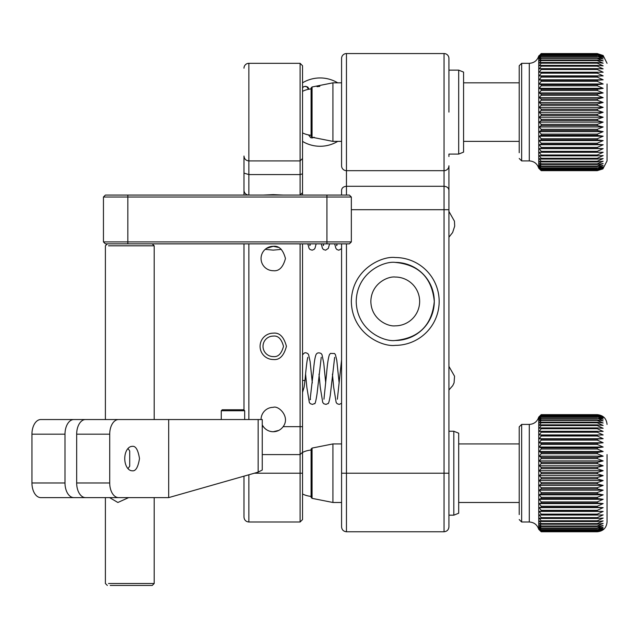 <?xml version="1.0" encoding="UTF-8"?>
<svg xmlns="http://www.w3.org/2000/svg" width="639" height="639" viewBox="0 0 639 639"><rect width="100%" height="100%" fill="white"/><g stroke="black" fill="none" stroke-linecap="round" stroke-linejoin="round"><path stroke-width="0.96" d="M341.577 165.789A4.88 4.88 0 0 0 346.458 170.669L346.458 53.556A4.88 4.88 0 0 0 341.577 58.437L341.577 165.789A4.88 4.88 0 0 0 346.458 170.669L444.049 170.669A4.88 4.88 0 0 0 448.929 165.789L448.929 526.887L448.929 515.178L453.81 515.178L453.81 431.245L448.929 431.245M448.929 334.652L448.929 248.843M448.929 61.576L448.929 66.791M346.458 53.556L444.049 53.556A4.88 4.88 0 0 1 448.929 58.437L448.929 112.113M448.929 235.464L448.929 190.19C448.618 187.834 446.988 186.532 444.049 186.284L444.049 209.704L448.929 209.704M458.69 70.178L458.69 154.079L448.929 154.079L448.929 156.515M448.929 389.662L448.929 347.312M448.929 366.387L454.553 376.235L454.073 382.849L452.716 385.684L448.929 389.966M448.929 423.865L448.929 403.041M448.929 526.887C448.618 529.835 446.988 531.456 444.049 531.768L346.458 531.768C343.51 531.456 341.889 529.835 341.577 526.887L341.577 243.866M395.253 257.525C382.41 255.76 351.937 268.939 351.338 301.448C351.937 333.949 382.41 347.129 395.253 345.364A43.915 43.915 0 0 0 439.169 301.448A43.915 43.915 0 0 0 395.253 257.525M346.458 170.669L346.458 186.284C343.51 186.532 341.889 187.834 341.577 190.19L341.577 195.071M395.253 325.842A24.402 24.402 0 0 0 419.647 301.448A24.402 24.402 0 0 0 395.253 277.046C388.113 276.064 371.187 283.389 370.852 301.448C371.187 319.5 388.113 326.825 395.253 325.842M341.577 343.702L341.577 259.186M395.253 262.405A39.035 39.035 0 0 1 434.288 301.448A39.035 39.035 0 0 1 395.253 340.483C383.831 342.049 356.746 330.339 356.219 301.448C356.746 272.549 383.831 260.84 395.253 262.405C418.96 264.722 431.972 277.733 434.288 301.448C431.972 325.155 418.96 338.167 395.253 340.483M243.978 195.071L243.978 156.028C244.29 158.975 245.919 160.597 248.859 160.908L248.859 63.317A4.88 4.88 0 0 0 243.978 68.197M243.978 243.866L243.978 410.046L243.978 243.866M243.978 476.167L243.978 517.127L243.978 476.167M243.978 190.19A4.88 4.88 0 0 0 248.859 195.071L248.859 160.908L300.098 160.908L300.098 195.071L302.535 192.627L302.535 158.472L300.098 160.908L300.098 63.317L248.859 63.317M243.978 517.127C244.29 520.074 245.919 521.696 248.859 522.007L248.859 474.777M283.157 195.071L273.26 194.623L263.356 195.071M262.254 424.799A12.197 12.197 0 0 0 263.356 426.66C265.832 429.935 269.139 431.629 273.26 431.732C277.366 431.637 280.665 429.943 283.157 426.66C290.577 416.684 278.308 405.206 273.26 407.339A12.197 12.197 0 0 0 261.063 419.535M300.098 243.866L300.098 454.593L262.254 454.593M273.26 359.517C279.491 360.26 283.884 355.867 286.432 346.338C283.884 336.809 279.491 332.416 273.26 333.167A13.171 13.171 0 0 0 260.081 346.338A13.171 13.171 0 0 0 273.26 359.517M266.471 248.371L273.26 246.303A12.197 12.197 0 0 0 261.063 258.507A12.197 12.197 0 0 0 273.26 270.704C279.027 271.399 283.093 267.334 285.457 258.507C283.093 249.673 279.027 245.608 273.26 246.303L278.253 247.373M254.362 473.211L300.098 473.211L300.098 454.593L302.535 452.26L302.535 426.66L283.157 426.66M302.535 452.26L302.535 473.211L300.098 473.211L300.098 522.007L248.859 522.007M265.936 63.317L290.338 63.317M302.535 195.071L302.535 192.627M278.82 430.39L273.26 431.732A12.197 12.197 0 0 1 263.356 426.66L262.254 426.66M302.535 243.866L302.535 426.66M273.26 356.586A10.248 10.248 0 0 1 263.012 346.338A10.248 10.248 0 0 1 273.26 336.09C278.101 335.507 281.519 338.926 283.508 346.338C281.519 353.75 278.101 357.169 273.26 356.586M302.535 473.211L302.535 519.571L300.098 522.007M302.535 158.472L302.535 65.753L300.098 63.317M312.303 382.961L310.131 361.642L308.597 354.693L307.726 353.527L305.769 352.712L304.412 352.936L302.535 354.789L302.535 346.825L302.535 410.262L302.535 392.37L304.084 387.258L304.995 380.477L302.535 380.461M302.535 441.006L302.535 445.607M302.535 500.816L302.535 501.998M281.32 249.346L273.26 250.129L265.201 249.346M349.381 195.071L351.338 197.02L349.381 195.071L105.395 195.071L103.446 197.02L127.84 197.02L127.84 241.909L103.446 241.909L103.446 197.02M273.26 195.071L284.97 195.071M227.388 195.071L245.448 195.071M324.987 195.071L343.039 195.071M326.936 195.071L326.936 241.909L351.338 241.909L351.338 197.02L127.84 197.02L127.84 195.071L147.849 195.071M127.84 243.866L326.936 243.866L326.936 241.909L127.84 241.909L127.84 243.866L105.395 243.866L103.446 241.909M351.338 241.909L349.381 243.866L326.936 243.866M453.81 431.245L458.69 433.194L458.69 513.229L453.81 515.178M458.69 460.216L458.69 462.908M346.458 531.768L346.458 473.211L341.577 473.211L341.577 441.493M463.571 72.127L463.571 152.122L458.69 154.079M341.577 502.486L332.919 502.486L332.919 443.929L341.577 443.929M312.056 448.075L311.097 449.049L311.097 497.374L312.056 498.348L312.056 448.075L332.919 443.929M341.577 141.387L332.919 141.387L332.919 82.83L341.577 82.83M332.919 141.387L312.056 137.249L312.056 86.976L311.097 87.95L311.097 136.163M539.22 480.552L541.177 478.891L597.289 478.891L603.144 480.552L539.22 480.552L541.177 482.701L541.177 483.955L539.22 485.416L541.177 487.701L541.177 488.931L597.289 488.931L603.144 490.185L597.289 492.589L597.289 493.787L603.144 494.826L597.289 497.334L597.289 498.484L603.144 499.307L597.289 501.895L597.289 502.989L603.144 503.58L597.289 506.232L597.289 507.27L603.144 507.63L597.289 510.321L597.289 511.296L603.144 511.416L597.289 514.131L597.289 515.026L603.144 514.906L597.289 517.622L597.289 518.437L603.144 518.085L597.289 520.777L597.289 521.512L603.144 520.921L597.289 523.573L597.289 524.212L603.144 523.397L597.289 525.985L597.289 526.528L603.144 525.49L597.289 527.998L597.289 528.429L603.144 527.183L597.289 529.923L603.144 528.461L597.289 530.977L603.144 529.324L597.289 531.592L603.144 529.763L597.289 531.76C603.208 531.177 606.459 527.926 607.05 522.007L607.05 454.577M541.177 478.891L541.177 477.629L539.22 475.632L541.177 473.795L541.177 472.525L539.22 470.687L541.177 468.691L541.177 467.421L539.22 465.775L541.177 463.618L541.177 462.364L539.22 460.911L541.177 458.618L541.177 457.396L539.22 456.142L541.177 453.73L541.177 452.54L539.22 451.501L541.177 448.993L541.177 447.843L539.22 447.028L541.177 444.44L541.177 443.338L539.22 442.755L541.177 440.103L541.177 439.065L539.22 438.713L541.177 436.022L541.177 435.047L539.22 434.935L541.177 432.22L541.177 431.325L539.22 431.445L541.177 428.729L541.177 427.914L539.22 428.274L541.177 425.582L541.177 424.855L539.22 425.446L541.177 422.794L541.177 422.163L539.22 422.978L541.177 420.39L541.177 419.855L539.22 420.893L541.177 418.385L539.22 419.208L541.177 416.476L539.22 417.938L541.177 415.43L539.22 417.083L541.177 414.823L539.22 416.66L541.177 414.655L597.289 414.655L603.144 416.66L597.289 414.823L603.144 417.083L597.289 415.43L603.144 417.938L597.289 416.476L603.144 419.208L597.289 417.954L603.144 420.893L597.289 419.855L597.289 420.39L603.144 422.978L597.289 422.163L597.289 422.794L603.144 425.446L597.289 424.855L597.289 425.582L603.144 428.274L597.289 427.914L597.289 428.729L603.144 431.445L597.289 431.325L597.289 432.22L603.144 434.935L597.289 435.047L597.289 436.022L603.144 438.713L597.289 439.065L597.289 440.103L603.144 442.755L597.289 443.338L597.289 444.44L603.144 447.028L597.289 447.843L597.289 448.993L603.144 451.501L597.289 452.54L597.289 453.73L603.144 456.142L597.289 457.396L597.289 458.618L603.144 460.911L597.289 462.364L597.289 463.618L603.144 465.775L597.289 467.421L597.289 468.691L603.144 470.687L597.289 472.525L597.289 473.795L603.144 475.632L597.289 477.629L597.289 478.891M603.144 480.552L597.289 482.701L597.289 483.955L603.144 485.416L597.289 487.701L597.289 488.931M541.177 488.931L539.22 490.185L541.177 492.589L541.177 493.787L539.22 494.826L541.177 497.334L541.177 498.484L539.22 499.307L541.177 501.895L541.177 502.989L539.22 503.58L603.144 503.58M597.289 493.787L541.177 493.787M541.177 492.589L597.289 492.589M539.22 490.185L603.144 490.185M603.144 494.826L539.22 494.826M597.289 497.334L541.177 497.334M541.177 487.701L597.289 487.701M597.289 498.484L541.177 498.484M539.22 485.416L603.144 485.416M603.144 499.307L539.22 499.307M519.211 514.587L519.211 426.852L521.656 424.416L521.656 522.007L529.284 522.007L529.284 424.416L521.656 424.416M541.177 483.955L597.289 483.955M597.289 501.895L541.177 501.895M541.177 482.701L597.289 482.701M597.289 502.989L541.177 502.989M529.284 424.416C534.092 424.112 537.239 421.668 538.733 417.091L538.733 529.332C537.239 524.755 534.092 522.311 529.284 522.007M597.289 506.232L541.177 506.232L539.22 503.58M538.733 417.091L541.177 414.655L597.289 414.655C603.208 415.246 606.459 418.497 607.05 424.416M541.177 506.232L541.177 507.27L539.22 507.63L541.177 510.321L541.177 511.296L539.22 511.416L541.177 514.131L541.177 515.026L539.22 514.906L541.177 517.622L541.177 518.437L539.22 518.085L541.177 520.777L541.177 521.512L539.22 520.921L541.177 523.573L541.177 524.212L539.22 523.397L541.177 525.985L541.177 526.528L539.22 525.49L541.177 527.998L539.22 527.183L541.177 529.923L539.22 528.461L541.177 530.977L539.22 529.324L541.177 531.592L539.22 529.763L541.177 531.768L597.289 531.768L541.177 531.76L538.733 529.332M541.177 477.629L597.289 477.629M597.289 507.27L541.177 507.27M539.22 475.632L603.144 475.632M603.144 507.63L539.22 507.63M541.177 473.795L597.289 473.795M597.289 510.321L541.177 510.321M541.177 472.525L597.289 472.525M597.289 511.296L541.177 511.296M539.22 470.687L603.144 470.687M603.144 511.416L539.22 511.416M541.177 468.691L597.289 468.691M597.289 514.131L541.177 514.131M541.177 467.421L597.289 467.421M597.289 515.026L541.177 515.026M539.22 465.775L603.144 465.775M541.177 463.618L597.289 463.618M597.289 517.622L541.177 517.622M541.177 462.364L597.289 462.364M597.289 518.437L541.177 518.437M539.22 460.911L603.144 460.911M541.177 458.618L597.289 458.618M597.289 520.777L541.177 520.777M541.177 457.396L597.289 457.396M597.289 521.512L541.177 521.512M539.22 456.142L603.144 456.142M541.177 453.73L597.289 453.73M597.289 523.573L541.177 523.573M541.177 452.54L597.289 452.54M597.289 524.212L541.177 524.212M539.22 451.501L603.144 451.501M541.177 448.993L597.289 448.993M597.289 525.985L541.177 525.985M541.177 447.843L597.289 447.843M597.289 526.528L541.177 526.528M539.22 447.028L603.144 447.028M541.177 444.44L597.289 444.44M597.289 527.998L541.177 527.998M541.177 443.338L597.289 443.338M597.289 528.429L541.177 528.429M539.22 442.755L603.144 442.755M541.177 440.103L597.289 440.103M597.289 529.587L541.177 529.587M541.177 439.065L597.289 439.065M597.289 529.923L541.177 529.923M539.22 438.713L603.144 438.713M541.177 436.022L597.289 436.022M597.289 530.753L541.177 530.753M541.177 435.047L597.289 435.047M597.289 530.977L541.177 530.977M539.22 434.935L603.144 434.935M541.177 432.22L597.289 432.22M597.289 531.48L541.177 531.48M541.177 431.325L597.289 431.325M597.289 531.592L541.177 531.592M541.177 428.729L597.289 428.729M541.177 427.914L597.289 427.914M541.177 425.582L597.289 425.582M541.177 424.855L597.289 424.855M541.177 422.794L597.289 422.794M541.177 422.163L597.289 422.163M541.177 420.39L597.289 420.39M541.177 419.855L597.289 419.855M541.177 418.385L597.289 418.385M541.177 417.954L597.289 417.954M541.177 416.804L597.289 416.804M541.177 416.476L597.289 416.476M541.177 415.646L597.289 415.646M541.177 415.43L597.289 415.43M541.177 414.935L597.289 414.935M541.177 414.823L597.289 414.823M539.22 131.65L541.177 130.508L597.289 130.508L603.144 131.65L539.22 131.65L541.177 134.118L541.177 135.284L539.22 136.203L541.177 138.759L541.177 139.885L597.289 139.885L603.144 140.58L597.289 143.2L597.289 144.27L603.144 144.733L597.289 147.409L597.289 148.416L603.144 148.639L597.289 151.347L597.289 152.282L603.144 152.274L597.289 154.989L597.289 155.844L603.144 155.596L597.289 158.296L597.289 159.071L603.144 158.584L597.289 161.26L597.289 161.939L603.144 161.228L597.289 163.848L597.289 164.431L603.144 163.496L597.289 166.044L597.289 166.523L603.144 165.365L597.289 168.201L603.144 166.835L597.289 169.455L603.144 167.889L597.289 170.27L603.144 168.52L597.289 170.645L602.889 168.904L607.05 160.908L607.05 83.989M541.177 130.508L541.177 129.302L539.22 126.945L541.177 125.595L541.177 124.357L539.22 122.129L541.177 120.579L541.177 119.317L539.22 117.233L541.177 115.491L541.177 114.229L539.22 112.304L541.177 110.387L541.177 109.117L539.22 107.368L541.177 105.291L541.177 104.037L539.22 102.472L541.177 100.251L541.177 99.013L539.22 97.647L541.177 95.299L541.177 94.085L539.22 92.927L541.177 90.474L541.177 89.3L539.22 88.358L541.177 85.81L541.177 84.683L539.22 83.973L541.177 81.353L541.177 80.282L539.22 79.803L541.177 77.127L541.177 76.121L539.22 75.873L541.177 73.165L541.177 72.231L539.22 72.223L541.177 69.507L541.177 68.645L539.22 68.868L541.177 66.168L541.177 65.394L539.22 65.849L541.177 63.173L541.177 62.494L539.22 63.189L541.177 60.561L541.177 59.97L539.22 60.889L541.177 58.333L541.177 57.845L539.22 58.988L541.177 56.136L539.22 57.486L541.177 54.85L539.22 56.4L541.177 54.003L539.22 55.737L541.177 53.596L597.289 53.596L603.144 55.505L597.289 53.596L603.144 55.737L597.289 54.003L603.144 56.4L597.289 54.85L603.144 57.486L597.289 56.136L603.144 58.988L597.289 57.845L597.289 58.333L603.144 60.889L597.289 59.97L597.289 60.561L603.144 63.189L597.289 62.494L597.289 63.173L603.144 65.849L597.289 65.394L597.289 66.168L603.144 68.868L597.289 68.645L597.289 69.507L603.144 72.223L597.289 72.231L597.289 73.165L603.144 75.873L597.289 76.121L597.289 77.127L603.144 79.803L597.289 80.282L597.289 81.353L603.144 83.973L597.289 84.683L597.289 85.81L603.144 88.358L597.289 89.3L597.289 90.474L603.144 92.927L597.289 94.085L597.289 95.299L603.144 97.647L597.289 99.013L597.289 100.251L603.144 102.472L597.289 104.037L597.289 105.291L603.144 107.368L597.289 109.117L597.289 110.387L603.144 112.304L597.289 114.229L597.289 115.491L603.144 117.233L597.289 119.317L597.289 120.579L603.144 122.129L597.289 124.357L597.289 125.595L603.144 126.945L597.289 129.302L597.289 130.508M607.05 63.317L603.144 55.505M603.144 131.65L597.289 134.118L597.289 135.284L603.144 136.203L597.289 138.759L597.289 139.885M541.177 139.885L539.22 140.58L541.177 143.2L541.177 144.27L539.22 144.733L541.177 147.409L541.177 148.416L539.22 148.639L541.177 151.347L541.177 152.282L539.22 152.274L541.177 154.989L541.177 155.844L539.22 155.596L541.177 158.296L541.177 159.071L539.22 158.584L541.177 161.26L541.177 161.939L539.22 161.228L541.177 163.848L541.177 164.431L539.22 163.496L541.177 166.044L541.177 166.523L539.22 165.365L541.177 168.201L539.22 166.835L541.177 169.455L539.22 167.889L541.177 170.27L539.22 168.52L541.177 170.645L538.733 168.225C537.239 163.656 534.092 161.212 529.284 160.908L529.284 63.317L521.656 63.317L521.656 160.908L529.284 160.908M597.289 144.27L541.177 144.27M541.177 143.2L597.289 143.2M539.22 140.58L603.144 140.58M603.144 144.733L539.22 144.733M597.289 147.409L541.177 147.409M541.177 138.759L597.289 138.759M597.289 148.416L541.177 148.416M539.22 136.203L603.144 136.203M603.144 148.639L539.22 148.639M519.211 152.721L519.211 65.753L521.656 63.317M541.177 135.284L597.289 135.284M597.289 151.347L541.177 151.347M541.177 134.118L597.289 134.118M597.289 152.282L541.177 152.282M529.284 63.317C534.092 63.013 537.239 60.569 538.733 55.992L538.733 168.225M597.289 154.989L541.177 154.989M539.22 55.505L538.733 55.992M541.177 129.302L597.289 129.302M597.289 155.844L541.177 155.844M539.22 126.945L603.144 126.945M541.177 125.595L597.289 125.595M597.289 158.296L541.177 158.296M541.177 124.357L597.289 124.357M597.289 159.071L541.177 159.071M539.22 122.129L603.144 122.129M541.177 120.579L597.289 120.579M597.289 161.26L541.177 161.26M541.177 119.317L597.289 119.317M597.289 161.939L541.177 161.939M539.22 117.233L603.144 117.233M541.177 115.491L597.289 115.491M597.289 163.848L541.177 163.848M541.177 114.229L597.289 114.229M597.289 164.431L541.177 164.431M539.22 112.304L603.144 112.304M541.177 110.387L597.289 110.387M597.289 166.044L541.177 166.044M541.177 109.117L597.289 109.117M597.289 166.523L541.177 166.523M539.22 107.368L603.144 107.368M541.177 105.291L597.289 105.291M597.289 167.825L541.177 167.825M541.177 104.037L597.289 104.037M597.289 168.201L541.177 168.201M539.22 102.472L603.144 102.472M541.177 100.251L597.289 100.251M597.289 169.183L541.177 169.183M541.177 99.013L597.289 99.013M597.289 169.455L541.177 169.455M539.22 97.647L603.144 97.647M541.177 95.299L597.289 95.299M597.289 170.11L541.177 170.11M541.177 94.085L597.289 94.085M597.289 170.27L541.177 170.27M539.22 92.927L603.144 92.927M541.177 90.474L597.289 90.474M597.289 170.589L541.177 170.589M541.177 89.3L597.289 89.3M597.289 170.645L541.177 170.645M539.22 88.358L603.144 88.358M541.177 85.81L597.289 85.81M541.177 84.683L597.289 84.683M539.22 83.973L603.144 83.973M541.177 81.353L597.289 81.353M541.177 80.282L597.289 80.282M539.22 79.803L603.144 79.803M541.177 77.127L597.289 77.127M541.177 76.121L597.289 76.121M539.22 75.873L603.144 75.873M541.177 73.165L597.289 73.165M541.177 72.231L597.289 72.231M539.22 72.223L603.144 72.223M541.177 69.507L597.289 69.507M541.177 68.645L597.289 68.645M541.177 66.168L597.289 66.168M541.177 65.394L597.289 65.394M541.177 63.173L597.289 63.173M541.177 62.494L597.289 62.494M541.177 60.561L597.289 60.561M541.177 59.97L597.289 59.97M541.177 58.333L597.289 58.333M541.177 57.845L597.289 57.845M541.177 56.52L597.289 56.52M541.177 56.136L597.289 56.136M541.177 55.13L597.289 55.13M541.177 54.85L597.289 54.85M541.177 54.171L597.289 54.171M541.177 54.003L597.289 54.003M541.177 53.652L597.289 53.652M541.177 53.58L597.289 53.58M154.191 497.613L154.191 583.495L108.51 583.495M108.51 245.815L154.191 245.815L154.191 419.535M109.612 497.613L117.872 502.486L128.655 497.613M154.191 583.495L152.242 585.444L110.212 585.444M258.148 419.535L258.148 472.133L262.254 470.024L262.254 419.535L85.514 419.535A14.641 8.842 -90 0 0 76.672 434.177L76.672 482.972A14.641 8.842 90 0 0 85.514 497.613L118.566 497.613A14.641 8.842 -90 0 1 109.724 482.972L109.724 434.177L76.672 434.177M109.9 419.535L40.792 419.535A14.641 8.842 90 0 0 31.95 434.177L31.95 482.972A14.641 8.842 90 0 0 40.792 497.613L73.844 497.613A14.641 8.842 -90 0 1 65.002 482.972L65.002 434.177L31.95 434.177M118.566 419.535A14.641 8.842 90 0 0 109.724 434.177M168.68 419.535L168.68 497.613L118.566 497.613M132.129 446.373A12.197 7.372 90 0 0 124.757 458.57A12.197 7.372 90 0 0 132.129 470.775C135.612 471.462 138.064 467.397 139.494 458.57C138.064 449.744 135.612 445.679 132.129 446.373M258.148 472.133L168.68 497.613M73.844 419.535A14.641 8.842 90 0 0 65.002 434.177M109.9 497.613L73.844 497.613M127.968 468.643L129.709 466.206L129.709 450.934L127.968 448.506M244.689 410.749L243.715 409.775L222.236 409.775L221.262 410.749L244.689 410.749L244.689 419.535M444.049 53.556L444.049 186.284L346.458 186.284L346.458 195.071M448.929 473.211L444.049 473.211L444.049 531.768M346.458 243.866L346.458 473.211L444.049 473.211L444.049 209.704L351.338 209.704M243.978 173.105L248.859 174.575L300.098 174.575L302.535 173.84M248.859 243.866L248.859 419.535M109.724 482.972L76.672 482.972M31.95 482.972L65.002 482.972M448.929 70.146L458.69 70.146L463.571 72.095M311.097 450.048A23.244 23.244 0 0 0 302.535 452.436M302.535 493.987A23.244 23.244 0 0 0 311.097 496.375M311.097 88.941A23.244 23.244 0 0 0 302.535 91.337M302.535 132.888A23.244 23.244 0 0 0 311.097 135.276M519.211 443.929L458.69 443.929M519.211 502.486L458.69 502.486M312.056 498.348L332.919 502.486M311.097 449.161L311.097 497.374M519.211 82.83L463.571 82.83M519.211 141.387L463.571 141.387M312.056 86.976L332.919 82.83M312.056 137.249L311.097 136.275L311.097 88.054M519.211 519.571L521.656 522.007M519.211 158.472L521.656 160.908M337.704 82.83A34.155 34.155 0 0 0 302.535 82.822M302.535 141.403A34.155 34.155 0 0 0 337.704 141.387M305.594 374.119L306.848 387.37L309.324 402.45L310.314 403.688L312.479 404.399L314.428 403.584C315.011 404.623 315.882 401.364 317.056 393.784L321.233 357.313M310.538 399.207L310.075 399.782L313.557 369.709C314.188 362.201 315.011 357.177 316.025 354.637C317.016 352.728 318.725 352.361 321.137 353.519L322.016 354.685L323.765 363.311L325.722 382.961M319.013 374.134L320.259 387.306L322.743 402.466L323.837 403.776L326.042 404.391L327.839 403.584C328.462 404.175 329.269 401.46 330.259 395.453L334.652 357.329M323.949 399.215L326.585 373.711C327.344 364.086 328.294 357.736 329.444 354.645L330.435 353.407L334.556 353.519L335.435 354.685L336.793 360.388L339.141 382.961M332.432 374.134L333.678 387.266L336.162 402.466L337.2 403.736L339.261 404.399L341.577 403.265M337.36 399.215L341.577 359.797M307.806 357.353L307.806 357.337C307.039 360.092 306.097 367.808 304.995 380.477M448.929 378.304L448.929 378.927M312.08 137.952L314.292 137.321M318.941 86.265L319.819 86.353M309.06 89.196L307.798 87.088L305.45 86.281M308.509 134.925L310.754 137.728L312.104 137.952L313.869 137.297M317.032 86.696L319.556 86.393M308.637 89.276L306.576 86.577L304.036 86.497L302.535 87.719M307.846 243.866L309.012 248.244L310.003 249.482L312.167 250.184L314.124 249.37L315.003 248.212L316.145 243.866M310.227 245.001L309.771 245.568L310.195 243.866M321.265 243.866L322.431 248.251L323.422 249.49L325.594 250.192L328.326 248.395L329.564 243.866M323.646 245.009L323.182 245.584L323.614 243.866M334.684 243.866L335.858 248.259L336.841 249.498L338.806 250.208L341.577 248.667M337.065 245.017L336.601 245.592L337.033 243.866M448.929 224.049L448.929 224.808M448.929 237.197L452.628 232.524L454.688 226.166L454.449 221.182L448.929 211.445M107.352 243.866L105.395 245.815L105.395 419.535M105.395 497.613L105.395 583.495L107.352 585.444M152.242 243.866L154.191 245.815M221.262 410.749L221.262 419.535"/></g></svg>
